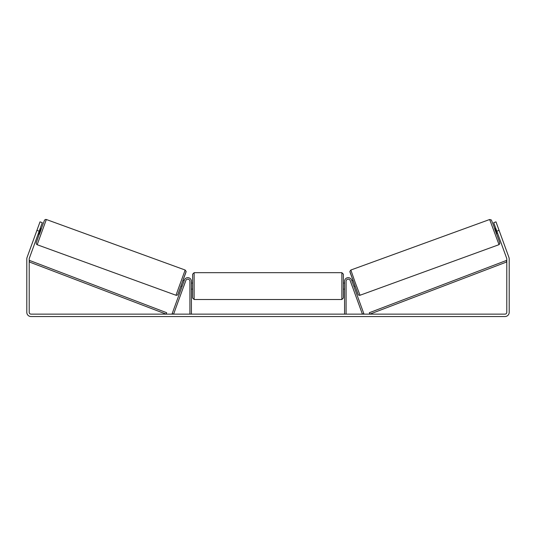 <?xml version="1.0" encoding="UTF-8"?>
<svg xmlns="http://www.w3.org/2000/svg" width="536" height="536" viewBox="0 0 536 536"><rect width="100%" height="100%" fill="white"/><g stroke="black" fill="none" stroke-linecap="round" stroke-linejoin="round"><path stroke-width="0.8" d="M346.089 314.136L346.089 281.273A2.111 2.111 0 0 1 350.182 280.549L362.403 314.136L363.823 313.62L351.596 280.033A3.618 3.618 0 0 0 344.581 281.273L344.581 314.136M498.835 244.724L360.025 295.249L355.268 282.7L350.846 270.03L489.656 219.505L499.023 244.644L499.787 243.652L499.552 242.131L493.515 225.308L491.351 219.974L489.656 219.505M496.698 234.433L494.634 228.765L495.78 228.349M498.112 227.706L500.041 233.013M496.075 229.16L495.753 229.281L497.22 233.328L497.549 233.207M351.851 280.737L352.842 280.375M353.914 286.398L354.906 286.043M350.732 282.063L350.437 281.253M352.145 281.547L353.619 285.594M352.206 286.11L352.5 286.914M350.705 282.07L352.179 286.117M497.22 233.328L495.753 229.281M39.188 231.184L36.924 230.359L40.019 221.857L42.284 222.681L29.319 258.298A1.809 1.809 0 0 0 29.212 258.915L29.212 312.327A1.809 1.809 0 0 0 31.021 314.136L504.979 314.136A1.809 1.809 0 0 0 506.788 312.327L506.788 258.915A1.809 1.809 0 0 0 506.681 258.298L493.716 222.681L495.981 221.857L499.076 230.359L496.812 231.184M36.924 230.359L27.055 257.474A4.221 4.221 0 0 0 26.8 258.915L26.8 312.327A4.221 4.221 0 0 0 31.021 316.548L504.979 316.548A4.221 4.221 0 0 0 509.2 312.327L509.2 258.915A4.221 4.221 0 0 0 508.945 257.474L499.076 230.359M189.911 314.136L189.911 281.273A2.111 2.111 0 0 0 185.818 280.549L173.597 314.136L172.177 313.62L184.404 280.033A3.618 3.618 0 0 1 191.419 281.273L191.419 314.136M192.625 286.097L192.625 274.184L194.133 272.677L194.133 299.51L192.625 298.003L192.625 286.097M341.868 272.677L343.375 274.184L343.375 298.003L341.868 299.51L341.868 272.677L194.133 272.677M344.581 288.247L344.581 283.946M191.419 283.946L191.419 288.247M185.155 270.03L46.344 219.505L37.165 244.724L175.975 295.249L185.155 270.03L186.146 271.477L177.791 294.606C177.409 295.202 176.8 295.416 175.975 295.249M38.157 234.018L39.302 234.433L40.374 231.612L41.366 228.765L40.22 228.349M39.925 229.16L40.247 229.281L38.78 233.328L38.451 233.207M37.889 227.706L35.959 233.013M185.268 282.063L185.563 281.253M184.15 280.737L183.158 280.375M182.086 286.398L181.094 286.043M183.5 286.914L183.794 286.11M183.855 281.547L182.381 285.594M185.295 282.07L183.821 286.117M38.78 233.328L40.247 229.281M29.212 261.93L166.147 314.136L166.683 312.729L29.748 260.523L29.212 261.93M506.788 261.93L369.853 314.136L369.317 312.729L506.252 260.523L506.788 261.93M349.948 271.966L358.088 294.344M37.165 244.724L36.334 243.981L36.227 242.848L39.162 234.379L44.522 220.155L45.446 219.465L46.344 219.505M186.052 271.966L177.912 294.344M360.025 295.249C359.2 295.416 358.591 295.202 358.209 294.606L349.854 271.477L350.846 270.03M343.375 283.082L344.581 283.082M344.581 289.112L343.375 289.112M341.868 299.51L194.133 299.51M192.625 283.082L191.419 283.082M192.625 289.112L191.419 289.112"/></g></svg>
